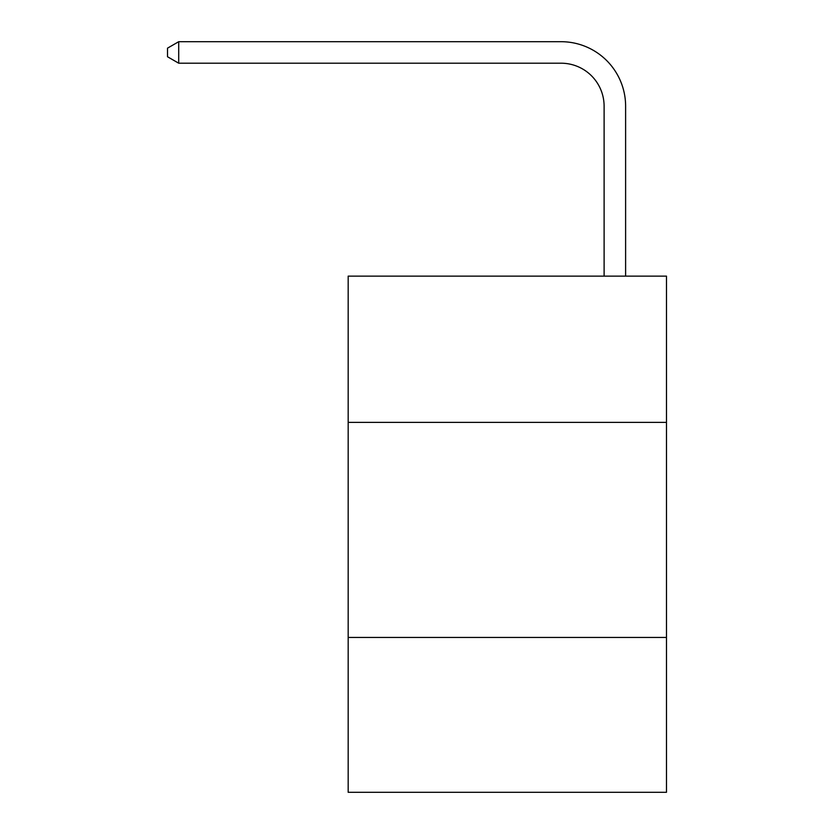 <?xml version="1.0" encoding="UTF-8"?>
<svg xmlns="http://www.w3.org/2000/svg" width="834" height="834" viewBox="0 0 834 834"><rect width="100%" height="100%" fill="white"/><g stroke="black" fill="none" stroke-linecap="round" stroke-linejoin="round"><path stroke-width="1.25" d="M666.481 422.379L666.481 276.127L348.174 276.127L348.174 422.379L666.481 422.379L666.481 792.3L348.174 792.3L348.174 422.379M666.481 637.447L348.174 637.447M604.108 276.127L604.108 106.22A43.014 43.014 0 0 0 561.094 63.207L178.705 63.207L167.519 56.754L167.519 48.153L178.705 41.7L561.094 41.7A64.52 64.52 0 0 1 625.615 106.22L625.615 276.127M604.108 106.22A43.014 43.014 0 0 0 561.094 63.207A43.014 43.014 0 0 1 604.108 106.22A43.014 43.014 0 0 0 561.094 63.207A43.014 43.014 0 0 1 604.108 106.22A43.014 43.014 0 0 0 561.094 63.207A43.014 43.014 0 0 1 604.108 106.22A43.014 43.014 0 0 0 561.094 63.207A43.014 43.014 0 0 1 604.108 106.22A43.014 43.014 0 0 0 561.094 63.207A43.014 43.014 0 0 1 604.108 106.22A43.014 43.014 0 0 0 561.094 63.207A43.014 43.014 0 0 1 604.108 106.22A43.014 43.014 0 0 0 561.094 63.207A43.014 43.014 0 0 1 604.108 106.22A43.014 43.014 0 0 0 561.094 63.207A43.014 43.014 0 0 1 604.108 106.22A43.014 43.014 0 0 0 561.094 63.207A43.014 43.014 0 0 1 604.108 106.22A43.014 43.014 0 0 0 561.094 63.207A43.014 43.014 0 0 1 604.108 106.22A43.014 43.014 0 0 0 561.094 63.207A43.014 43.014 0 0 1 604.108 106.22A43.014 43.014 0 0 0 561.094 63.207A43.014 43.014 0 0 1 604.108 106.22A43.014 43.014 0 0 0 561.094 63.207A43.014 43.014 0 0 1 604.108 106.22A43.014 43.014 0 0 0 561.094 63.207A43.014 43.014 0 0 1 604.108 106.22A43.014 43.014 0 0 0 561.094 63.207A43.014 43.014 0 0 1 604.108 106.22A43.014 43.014 0 0 0 561.094 63.207A43.014 43.014 0 0 1 604.108 106.22A43.014 43.014 0 0 0 561.094 63.207A43.014 43.014 0 0 1 604.108 106.22A43.014 43.014 0 0 0 561.094 63.207A43.014 43.014 0 0 1 604.108 106.22A43.014 43.014 0 0 0 561.094 63.207A43.014 43.014 0 0 1 604.108 106.22A43.014 43.014 0 0 0 561.094 63.207A43.014 43.014 0 0 1 604.108 106.22A43.014 43.014 0 0 0 561.094 63.207A43.014 43.014 0 0 1 604.108 106.22A43.014 43.014 0 0 0 561.094 63.207A43.014 43.014 0 0 1 604.108 106.22A43.014 43.014 0 0 0 561.094 63.207A43.014 43.014 0 0 1 604.108 106.22A43.014 43.014 0 0 0 561.094 63.207A43.014 43.014 0 0 1 604.108 106.22A43.014 43.014 0 0 0 561.094 63.207M178.705 63.207L178.705 41.7L561.094 41.7"/></g></svg>
